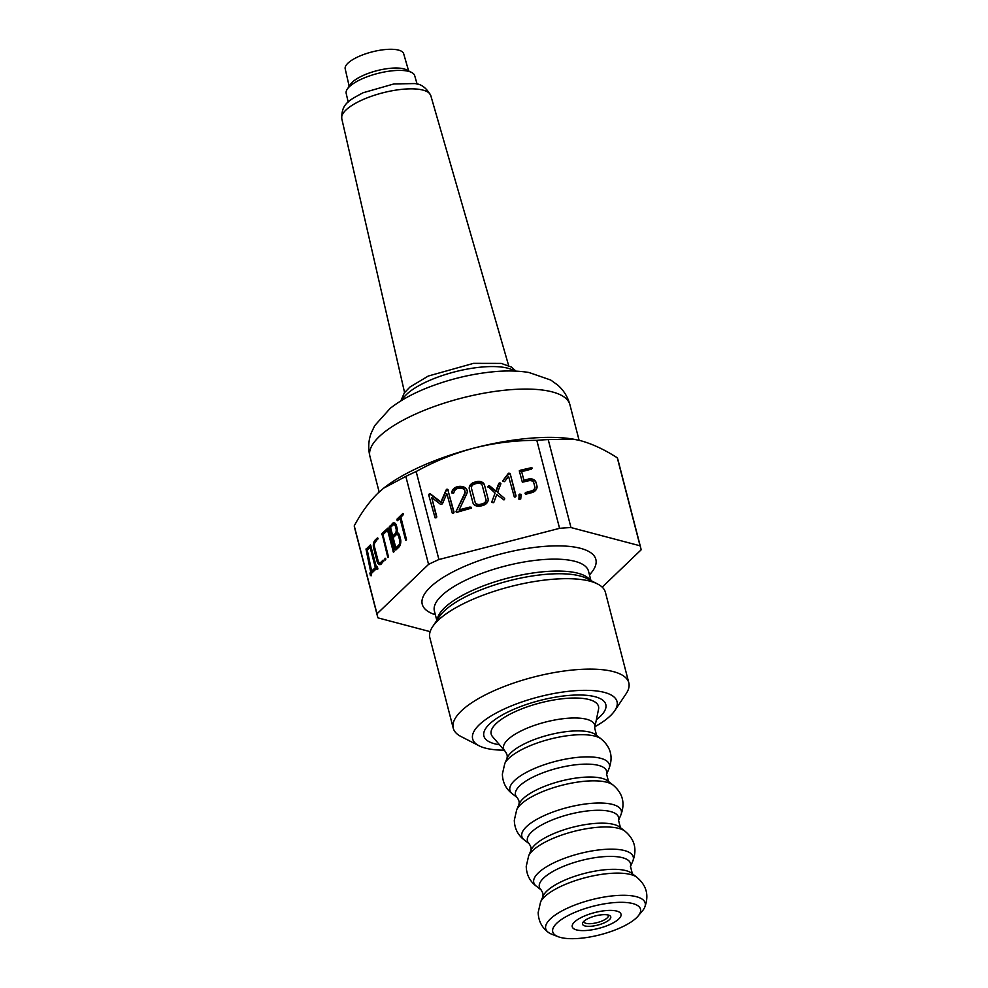 <?xml version="1.0" encoding="UTF-8"?>
<svg xmlns="http://www.w3.org/2000/svg" width="988" height="988" viewBox="0 0 988 988"><rect width="100%" height="100%" fill="white"/><g stroke="black" fill="none" stroke-linecap="round" stroke-linejoin="round"><path stroke-width="1.48" d="M485.874 499.236L482.292 485.627A3.112 2.939 -14.5 0 0 480.773 483.737A4.52 4.273 -14.5 0 0 479.044 483.206A5.261 4.977 -14.5 0 0 477.068 483.354L474.919 483.922A5.286 5.002 -14.5 0 0 473.153 484.738A4.458 4.224 -14.5 0 0 471.931 486.01A3.544 3.347 -14.5 0 0 471.498 488.443A3.186 3.013 -14.5 0 0 471.511 488.455L475.08 502.065A3.001 2.828 -14.5 0 0 476.587 503.905A4.804 4.545 -14.5 0 0 480.279 504.337L482.428 503.769A5.348 5.064 -14.5 0 0 484.231 502.941A4.545 4.298 -14.5 0 0 485.479 501.645A3.347 3.174 -14.5 0 0 485.874 499.249A3.273 3.1 -14.5 0 0 485.874 499.236L486.034 499.866A3.273 3.1 -14.5 0 0 486.034 499.866L485.874 499.249M521.108 494.605L519.046 494.556L519.071 499.36L520.738 499.002L521.108 494.605M504.609 498.409L497.557 492.444L500.805 483.947A0.852 0.803 -14.5 0 0 500.854 483.478L498.693 483.638L495.865 491.024L489.764 485.973L487.899 486.368L495.087 493.111L491.863 501.743A0.889 0.84 -14.5 0 0 491.826 502.213L493.173 502.756L493.988 502.077L496.779 494.543L503.942 499.94A1.396 1.321 -14.5 0 0 504.609 498.409L497.557 492.444M504.201 481.687A1.198 1.136 -14.5 0 0 504.88 481.242L508.561 476.364L514.328 497.013A3.063 2.902 -14.5 0 0 515.156 497.026A1.408 1.334 -14.5 0 0 515.884 496.606L510.191 473.684L508.869 473.129A1.186 1.124 -14.5 0 0 508.19 473.573L503.04 480.44A1.877 1.778 -14.5 0 0 502.867 481.107L504.201 481.687M519.293 470.831L522.343 482.193L528.666 480.786A5.335 5.039 165.5 0 1 530.63 480.637A4.384 4.15 165.5 0 1 532.322 481.156L532.705 481.391A3.211 3.038 165.5 0 1 533.841 483.046L534.743 486.442A3.248 3.063 165.5 0 1 534.743 486.454A3.248 3.063 165.5 0 1 534.323 488.887A4.384 4.15 165.5 0 1 533.112 490.147A5.335 5.051 165.5 0 1 531.334 490.962L525.616 492.493L525.06 493.506A0.951 0.902 -14.5 0 0 526.357 494.062L531.791 492.642A7.818 7.398 -14.5 0 0 534.459 491.394A6.793 6.422 -14.5 0 0 536.311 489.431A5.311 5.026 -14.5 0 0 537.003 487.627A4.644 4.397 -14.5 0 0 536.929 485.874L536.039 482.477A4.631 4.384 -14.5 0 0 535.212 480.884A5.311 5.026 -14.5 0 0 533.705 479.637A6.78 6.422 -14.5 0 0 531.149 478.871A7.842 7.422 -14.5 0 0 528.247 479.106L523.912 480.242L521.664 471.671L531.383 469.127L531.865 467.583L520.12 470.288L519.429 472.042M471.782 483.49A6.706 6.336 -14.5 0 0 469.942 485.466A5.508 5.212 -14.5 0 0 469.251 487.294A4.557 4.31 -14.5 0 0 469.312 489.023A4.557 4.31 -14.5 0 0 469.325 489.035L472.882 502.633A4.607 4.347 -14.5 0 0 475.166 505.411A7.361 6.965 -14.5 0 0 480.711 506.029L482.873 505.461A7.978 7.558 -14.5 0 0 485.59 504.201A6.743 6.385 -14.5 0 0 487.442 502.237A5.323 5.039 -14.5 0 0 488.134 500.422A4.656 4.409 -14.5 0 0 488.06 498.668A4.656 4.409 -14.5 0 0 488.06 498.656L484.491 485.059A4.705 4.458 -14.5 0 0 482.169 482.218A6.854 6.484 -14.5 0 0 479.575 481.44A7.966 7.534 -14.5 0 0 476.636 481.675L474.475 482.243A7.867 7.447 -14.5 0 0 471.782 483.49L471.955 484.132A6.706 6.336 -14.5 0 0 470.103 486.096A5.508 5.212 -14.5 0 0 469.411 487.924A4.557 4.31 -14.5 0 0 469.448 489.542M467.25 491.246A4.841 4.582 -14.5 0 0 467.126 490.419A4.841 4.582 -14.5 0 0 467.114 490.406L466.842 489.64A4.668 4.421 -14.5 0 0 465.657 488.134A7.657 7.249 -14.5 0 0 463.471 486.899A9.547 9.028 -14.5 0 0 457.481 486.689A9.411 8.904 -14.5 0 0 455.369 487.516A7.175 6.793 -14.5 0 0 453.764 488.665A6.459 6.113 -14.5 0 0 452.442 490.357A7.348 6.953 -14.5 0 0 451.726 492.493L453.097 493.333A2.433 2.297 -14.5 0 0 453.665 493.024A0.988 0.939 -14.5 0 0 453.924 492.518A7.336 6.941 165.5 0 1 454.233 491.481A5.064 4.792 165.5 0 1 455.987 489.282A6.385 6.039 165.5 0 1 458.049 488.344A7.336 6.941 165.5 0 1 460.297 488.097A6.62 6.261 165.5 0 1 463.088 488.801A4.347 4.113 165.5 0 1 463.656 489.134A3.606 3.421 165.5 0 1 464.916 490.937L464.533 493.728L456.308 510.994A0.692 0.655 -14.5 0 0 457.568 512.093L471.276 508.178L470.078 507.005L459.161 509.87L466.571 494.259A13.202 12.486 -14.5 0 0 467.04 493A5.842 5.52 -14.5 0 0 467.225 492.123A5.113 4.829 -14.5 0 0 467.25 491.246M440.562 504.325L442.414 503.843L446.823 493.605L452.331 513.254A3.088 2.927 -14.5 0 0 453.159 513.266A1.408 1.334 -14.5 0 0 453.887 512.846L447.712 489.282L446.07 490.011L440.932 501.978L430.62 494.062A2.618 2.47 -14.5 0 0 430.015 493.765A1.149 1.087 -14.5 0 0 429.459 493.778L428.73 495.037L435.053 517.786A3.075 2.915 -14.5 0 0 435.869 517.786A1.42 1.346 -14.5 0 0 436.61 517.379L431.744 497.582L440.562 504.325M602.198 587.156L641.101 549.859A136.011 44.052 165.5 0 0 640.718 547.784L617.969 459.815A136.011 44.052 165.5 0 0 617.29 457.815C604.656 449.676 592.454 443.97 580.685 440.697L573.312 439.129L548.216 439.574A136.011 44.052 165.5 0 0 536.817 440.352L559.566 528.333L438.919 559.529A136.011 44.052 165.5 0 0 428.57 564.383L376.996 613.82A136.011 44.052 165.5 0 0 377.379 615.894A136.011 44.052 165.5 0 0 378.058 617.895L430.151 631.653M536.817 440.352C515.724 440.315 494.926 442.846 474.425 447.959C453.974 453.443 434.559 461.297 416.17 471.548L438.919 559.529M521.121 495.013L519.206 495.186L518.873 499.125M519.058 495.643L518.898 495.013M519.206 495.186L519.046 494.556M519.923 494.704L519.762 494.074M520.923 494.803L520.75 494.173M521.009 494.852L520.837 494.222M495.087 493.111L491.863 501.743M500.83 483.885L498.854 484.268L496.025 491.654L489.64 486.429L488.023 487.208M488.06 487.01L487.899 486.368M488.899 486.405L488.739 485.775M489.64 486.429L489.468 485.8M489.925 486.602L489.764 485.973M496.025 491.654L495.865 491.024M498.854 484.268L498.693 483.638M499.162 483.848L499.002 483.218M499.669 483.589L499.508 482.959M500.644 483.663L500.484 483.033M516.02 495.89L510.364 474.314L509.03 473.758A1.186 1.124 -14.5 0 0 508.351 474.203L503.04 480.44M508.351 474.203L508.19 473.573M509.03 473.758L508.869 473.129M509.993 473.857L509.833 473.227M510.364 474.314L510.191 473.684M532.174 468.374L519.453 471.461M519.503 471.375L519.342 470.745M520.281 470.918L520.12 470.288M531.099 468.077L530.939 467.448M532.026 468.213L531.865 467.583M536.953 485.997L536.2 483.107A4.631 4.384 -14.5 0 0 535.385 481.514A5.311 5.026 -14.5 0 0 533.866 480.279A6.78 6.422 -14.5 0 0 531.309 479.501A7.842 7.422 -14.5 0 0 528.419 479.736L524.072 480.872L521.664 471.671M524.072 480.872L523.912 480.242M534.903 487.072L534.903 487.084A3.248 3.063 165.5 0 1 534.903 487.084A3.248 3.063 165.5 0 1 534.483 489.517A4.384 4.15 165.5 0 1 533.273 490.777A5.335 5.051 165.5 0 1 531.495 491.592L525.27 493.864M525.295 493.704L525.134 493.074M525.777 493.136L525.616 492.493M526.085 493.012L525.912 492.382M488.084 498.792L484.651 485.688A4.705 4.458 -14.5 0 0 482.329 482.848A6.854 6.484 -14.5 0 0 479.748 482.07A7.966 7.534 -14.5 0 0 476.796 482.305L474.635 482.873A7.867 7.447 -14.5 0 0 471.955 484.132M471.671 489.072L471.671 489.085A3.186 3.013 -14.5 0 0 471.671 489.072A3.186 3.013 -14.5 0 0 471.671 489.085L475.24 502.694A3.001 2.828 -14.5 0 0 476.747 504.535A4.804 4.545 -14.5 0 0 480.44 504.967L482.601 504.411A5.348 5.064 -14.5 0 0 484.392 503.571A4.545 4.298 -14.5 0 0 485.639 502.275A3.347 3.174 -14.5 0 0 486.034 499.879M471.325 507.943L459.334 510.5L459.161 509.87M470.251 507.634L470.078 507.005M471.177 507.77L471.004 507.14M464.916 490.937L464.706 494.371L456.308 510.994M464.706 494.371L464.533 493.728M464.978 493.58L464.817 492.95M465.15 492.901L464.99 492.271M465.187 492.234L465.027 491.592M467.213 490.838L467.003 490.27A4.668 4.421 -14.5 0 0 465.817 488.764A7.657 7.249 -14.5 0 0 463.631 487.529A9.547 9.028 -14.5 0 0 457.642 487.319A9.411 8.904 -14.5 0 0 455.53 488.146A7.175 6.793 -14.5 0 0 453.924 489.295A6.459 6.113 -14.5 0 0 452.615 490.987A7.348 6.953 -14.5 0 0 451.911 493.012M467.003 490.27L466.842 489.64M436.745 516.662L431.744 497.582M454.023 512.13L447.885 489.912L446.23 490.641L441.093 502.608L430.793 494.692A2.618 2.47 -14.5 0 0 430.175 494.395A1.149 1.087 -14.5 0 0 429.632 494.408L428.891 495.655M428.965 494.889L428.804 494.259M429.632 494.408L429.459 493.778M430.175 494.395L430.015 493.765M430.793 494.692L430.62 494.062M441.093 502.608L440.932 501.978M446.23 490.641L446.07 490.011M446.749 489.986L446.588 489.356M447.132 489.826L446.959 489.196M447.885 489.912L447.712 489.282M448.367 490.554L448.194 489.925M548.216 439.574L570.978 527.555A136.011 44.052 165.5 0 0 559.566 528.333M573.015 439.08A120.894 39.162 165.5 0 0 572.657 439.018A120.894 39.162 165.5 0 0 474.425 447.959A120.894 39.162 165.5 0 0 384.171 487.763A120.894 39.162 165.5 0 0 383.9 487.986M416.17 471.548A136.011 44.052 165.5 0 0 405.821 476.401L383.653 488.171L377.972 493.136C369.253 501.706 361.349 512.611 354.247 525.851L376.996 613.82M405.821 476.401L428.57 564.383M640.718 547.784A136.011 44.052 165.5 0 0 640.051 545.796L570.978 527.555M617.29 457.815L640.051 545.796M385.542 559.887L385.11 558.208L385.135 559.986A1.334 0.63 -93.9 0 0 385.308 560.011A1.334 0.63 -93.9 0 0 385.542 559.887M375.514 541.807L378.071 538.312L377.379 537.917L375.082 540.127A7.953 3.767 -93.9 0 0 373.995 541.807A6.681 3.162 -93.9 0 0 373.402 544.104A5.533 2.618 -93.9 0 0 373.341 546.105A4.582 2.161 -93.9 0 0 373.612 547.92L377.132 561.567A4.607 2.174 -93.9 0 0 377.725 563.086A5.187 2.458 -93.9 0 0 378.577 564.136A7.287 3.446 -93.9 0 0 379.935 564.63A7.62 3.606 -93.9 0 0 379.96 564.63A7.62 3.606 -93.9 0 0 381.257 564L383.801 560.505L383.122 560.11L380.825 562.32A5.273 2.495 86.1 0 1 379.935 562.752A4.545 2.149 86.1 0 1 379.046 562.431A3.569 1.692 86.1 0 1 378.478 561.703A3.125 1.482 86.1 0 1 378.083 560.678L374.538 547.006A3.285 1.556 86.1 0 1 374.341 545.734A3.433 1.618 86.1 0 1 374.39 544.425A4.458 2.112 86.1 0 1 374.798 542.918A5.434 2.569 86.1 0 1 375.514 541.807M379.935 562.752A5.273 2.495 86.1 0 1 379.923 562.752L381.701 562.629L379.935 562.752M396.386 525.418L395.83 524.146A4.693 2.223 -93.9 0 0 395.361 523.541A5.965 2.816 -93.9 0 0 394.792 523.097A7.002 3.31 -93.9 0 0 393.755 522.837A7.002 3.31 -93.9 0 0 393.607 522.862A8.052 3.804 -93.9 0 0 392.421 523.492L389.383 527.469L395.114 549.649L395.805 550.057L399.066 546.932A7.274 3.446 -93.9 0 0 400.103 545.277A7.706 3.643 -93.9 0 0 400.72 542.758A5.348 2.532 -93.9 0 0 400.795 540.844A4.285 2.025 -93.9 0 0 400.535 539.127L399.658 535.718A4.174 1.976 -93.9 0 0 399.411 534.965A4.594 2.174 -93.9 0 0 399.09 534.273A5.891 2.779 -93.9 0 0 398.102 533.063A6.533 3.088 -93.9 0 0 396.954 532.643A9.102 4.31 -93.9 0 0 397.114 531.865A6.471 3.063 -93.9 0 0 397.213 531.161A4.73 2.235 -93.9 0 0 397.25 529.42A4.952 2.347 -93.9 0 0 396.966 527.654L396.386 525.418M405.611 539.979L405.821 540.214A3.088 1.457 -93.9 0 0 405.87 540.214A3.088 1.457 -93.9 0 0 406.204 540.115A1.42 0.667 -93.9 0 0 406.488 539.584L400.918 517.453L403.512 513.908L402.832 513.513L397.114 519.033L397.435 520.688L399.992 518.342L405.512 539.707L406.34 539.93M394.089 551.292L388.025 528L382.023 533.471L387.815 557.479A3.088 1.457 -93.9 0 0 387.864 557.479A3.088 1.457 -93.9 0 0 388.198 557.368A1.42 0.667 -93.9 0 0 388.482 556.837L382.924 534.706L387.568 530.247L393.409 552.119A3.088 1.457 -93.9 0 0 393.446 552.119A3.088 1.457 -93.9 0 0 393.78 552.008A1.42 0.667 -93.9 0 0 394.064 551.489L394.089 551.292M376.885 569.212L377.848 568.853L377.391 566.655L376.255 566.581L370.488 544.82L366.029 549.242L370.71 572.015L369.907 573.164L370.401 575.436L371.093 575.831L371.13 573.719L376.675 568.396L377.749 569.162M354.247 525.851A136.011 44.052 165.5 0 0 354.63 527.913L377.379 615.894M377.824 568.31L376.675 568.396M371.266 575.374L370.401 575.436M371.155 573.695L369.969 573.769M372.315 571.064L371.686 573.176M371.673 573.04L369.907 573.164M371.686 572.941L369.92 573.065M371.994 572.361L370.216 572.484M372.476 571.891L370.71 572.015M367.351 549.637L366.079 549.723M370.858 545.746L367.808 549.205M367.795 549.118L366.029 549.242M367.82 548.933L366.054 549.056M367.906 548.686L366.14 548.809M368.104 548.389L366.338 548.501M377.33 566.507L376.255 566.581M393.928 551.835L393.199 551.884M394.051 551.539L393.101 551.6M388.716 530.173L387.568 530.247M388.346 557.195L387.605 557.244M388.469 556.899L387.506 556.96M382.936 534.693L381.776 534.767M388.395 528.926L383.492 534.162M383.48 534.039L381.701 534.15M383.492 533.94L381.714 534.063M383.789 533.347L382.023 533.471M406.463 539.633L405.512 539.707M401.14 518.268L399.992 518.342M398.176 520.083L396.991 520.17M403.536 514.415L398.744 519.54L396.966 519.7M398.88 518.922L397.114 519.033M399.016 518.762L397.238 518.873M396.312 549.563L395.114 549.649M393.372 535.941L393.693 537.176M396.46 547.871L396.781 549.118M390.544 527.394L389.383 527.469M394.644 523.023A8.052 3.804 -93.9 0 0 394.2 523.368L391.1 526.863M391.087 526.74L389.321 526.863M391.1 526.641L389.334 526.765M391.396 526.048L389.63 526.172M383.826 561.011L382.591 562.197A5.273 2.495 86.1 0 1 381.701 562.629M379.318 562.604A4.607 2.174 -93.9 0 0 379.491 562.962A5.187 2.458 -93.9 0 0 380.343 564.012A7.287 3.446 -93.9 0 0 380.849 564.333M378.095 538.818L376.848 540.004A7.953 3.767 -93.9 0 0 375.848 541.486M385.777 559.43L384.863 559.492M385.814 558.961L384.838 559.035M385.629 558.319L384.987 558.368M371.179 546.981L367.203 549.785L371.649 571.113L373.415 570.99L377.107 567.458L376.873 566.544M392.755 535.978L395.064 533.755A5.187 2.458 -93.9 0 0 395.768 532.668A4.57 2.161 -93.9 0 0 396.163 531.161A3.594 1.704 -93.9 0 0 396.213 529.815A3.186 1.507 -93.9 0 0 396.027 528.543L395.583 526.839A3.248 1.544 -93.9 0 0 395.175 525.777A3.557 1.68 -93.9 0 0 394.595 525.048A4.323 2.05 -93.9 0 0 393.767 524.751A5.422 2.569 -93.9 0 0 392.854 525.184L390.532 527.407L392.755 535.978L394.521 535.854L396.843 533.644A5.187 2.458 -93.9 0 0 397.46 532.717M396.126 524.764A4.323 2.05 -93.9 0 0 395.533 524.628A4.323 2.05 -93.9 0 0 395.521 524.628L393.78 524.751A4.323 2.05 -93.9 0 0 393.755 524.751L395.533 524.628M395.842 547.92L398.621 545.253A5.397 2.556 -93.9 0 0 399.35 544.129A4.57 2.161 -93.9 0 0 399.745 542.597A3.359 1.593 -93.9 0 0 399.794 541.301A3.285 1.556 -93.9 0 0 399.597 540.041L398.72 536.608A2.828 1.334 -93.9 0 0 398.349 535.669A3.668 1.741 -93.9 0 0 397.781 534.953A4.965 2.347 -93.9 0 0 396.855 534.594A4.915 2.322 -93.9 0 0 396.806 534.594A4.915 2.322 -93.9 0 0 395.966 534.99L393.187 537.657L395.842 547.92L397.608 547.797L400.004 545.5M399.276 534.644A4.965 2.347 -93.9 0 0 398.621 534.471A4.915 2.322 -93.9 0 0 398.572 534.471A4.915 2.322 -93.9 0 0 398.522 534.471M371.649 571.113L375.341 567.569L370.031 547.068M377.107 567.458L375.341 567.569M594.937 726.699A74.557 24.144 165.5 0 0 614.734 710.718L626.022 693.897A90.674 29.368 165.5 0 0 628.813 682.794L605.422 592.355A90.674 29.368 165.5 0 0 597.604 583.994A90.674 29.368 165.5 0 0 510.29 586.625A90.674 29.368 165.5 0 0 432.645 626.651A90.674 29.368 165.5 0 0 429.854 637.766L453.245 728.193A90.674 29.368 165.5 0 0 461.075 736.554L479.106 745.804A74.557 24.144 165.5 0 0 485.367 748.114A74.557 24.144 165.5 0 0 504.164 750.176M628.813 682.794A90.674 29.368 165.5 0 0 533.681 677.064A90.674 29.368 165.5 0 0 453.245 728.193M614.734 710.718A74.557 24.144 165.5 0 0 538.806 696.873A74.557 24.144 165.5 0 0 479.106 745.804M494.605 743.779A62.96 20.39 165.5 0 0 499.52 744.779A62.96 20.39 -14.5 0 1 483.885 736.023A62.96 20.39 165.5 0 0 494.605 743.779M596.369 719.733A62.96 20.39 165.5 0 0 605.805 704.493A62.96 20.39 165.5 0 0 539.744 700.517A62.96 20.39 165.5 0 0 483.885 736.023A62.96 20.39 -14.5 0 1 539.744 700.517A62.96 20.39 -14.5 0 1 605.805 704.493A62.96 20.39 -14.5 0 1 606.014 706.247A62.96 20.39 -14.5 0 1 596.369 719.733M572.163 926.102A25.182 8.163 165.5 0 0 572.25 926.806A25.182 8.163 165.5 0 0 598.679 928.399A25.182 8.163 165.5 0 0 621.02 914.196A25.182 8.163 165.5 0 0 595.641 912.332A25.182 8.163 165.5 0 0 572.163 926.102M552.588 930.585A45.337 14.684 165.5 0 0 558.146 936.698A45.337 14.684 165.5 0 0 600.309 934.722A45.337 14.684 165.5 0 0 638.149 916A45.337 14.684 165.5 0 0 604.15 903.884A45.337 14.684 165.5 0 0 552.588 930.585M638.149 916L642.484 910.813A51.364 16.635 165.5 0 0 644.571 907.626A51.364 16.635 165.5 0 0 599.914 897.82A51.364 16.635 165.5 0 0 545.549 927.337A51.364 16.635 165.5 0 0 548.464 932.474A51.364 16.635 165.5 0 0 551.835 934.253L558.146 936.698M636.927 877.319A51.364 16.635 165.5 0 0 636.68 877.146A51.364 16.635 165.5 0 0 585.538 877.616A51.364 16.635 165.5 0 0 540.584 901.995A51.364 16.635 165.5 0 0 540.461 902.279M636.828 877.245L631.554 873.17A47.078 15.252 165.5 0 0 584.464 873.429A47.078 15.252 165.5 0 0 543.141 896.042L540.51 902.155M632.419 873.935L630.455 866.365A47.078 15.252 165.5 0 0 587.23 859.091A47.078 15.252 165.5 0 0 539.201 885.767A47.078 15.252 165.5 0 0 540.794 889.546C542.498 891.991 543.227 893.905 542.992 895.301L542.758 897.129M624.996 831.192A51.364 16.635 165.5 0 0 624.749 831.007C634.741 839.257 637.371 849.421 632.641 861.487A51.364 16.635 165.5 0 0 632.765 861.215A51.364 16.635 165.5 0 0 587.613 851.755A51.364 16.635 165.5 0 0 533.606 881.197A51.364 16.635 165.5 0 0 536.299 886.162L541.103 889.879M624.749 831.007A51.364 16.635 165.5 0 0 573.608 831.476A51.364 16.635 165.5 0 0 528.654 855.855A51.364 16.635 165.5 0 0 528.531 856.139M624.885 831.106L619.624 827.03A47.078 15.252 165.5 0 0 572.534 827.289A47.078 15.252 165.5 0 0 531.211 849.902L528.58 856.016M620.489 827.796L618.525 820.225A47.078 15.252 165.5 0 0 575.3 812.951A47.078 15.252 165.5 0 0 527.271 839.627A47.078 15.252 165.5 0 0 528.864 843.406C530.568 845.851 531.297 847.766 531.062 849.161L530.828 850.989M613.066 785.052A51.364 16.635 165.5 0 0 612.819 784.867C622.811 793.117 625.441 803.281 620.699 815.347A51.364 16.635 165.5 0 0 620.822 815.075A51.364 16.635 165.5 0 0 575.683 805.615A51.364 16.635 165.5 0 0 521.676 835.058A51.364 16.635 165.5 0 0 524.356 840.022L529.16 843.74M596.629 735.517L594.665 727.946A47.078 15.252 165.5 0 0 594.751 727.551L598.53 709.285A55.414 17.945 165.5 0 0 546.907 701.319A55.414 17.945 165.5 0 0 491.011 732.59A55.414 17.945 165.5 0 0 492.58 736.69L504.732 750.831A47.078 15.252 165.5 0 0 505.004 751.127C506.708 753.572 507.437 755.487 507.202 756.882L506.968 758.71M612.819 784.867A51.364 16.635 165.5 0 0 561.678 785.337A51.364 16.635 165.5 0 0 516.724 809.715A51.364 16.635 165.5 0 0 516.601 809.999M594.751 727.551A47.078 15.252 165.5 0 0 550.896 720.783A47.078 15.252 165.5 0 0 503.411 747.348A47.078 15.252 165.5 0 0 504.732 750.831M612.955 784.966L607.694 780.89A47.078 15.252 165.5 0 0 560.591 781.15A47.078 15.252 165.5 0 0 519.28 803.763L516.65 809.876M601.025 738.826L595.764 734.751A47.078 15.252 165.5 0 0 548.661 735.01A47.078 15.252 165.5 0 0 507.35 757.623L504.72 763.736M608.559 781.656L606.595 774.086A47.078 15.252 165.5 0 0 563.37 766.812A47.078 15.252 165.5 0 0 515.341 793.488A47.078 15.252 165.5 0 0 516.934 797.267C518.638 799.712 519.367 801.626 519.132 803.022L518.898 804.85M601.124 738.913A51.364 16.635 165.5 0 0 600.889 738.728A51.364 16.635 165.5 0 0 549.748 739.197A51.364 16.635 165.5 0 0 504.782 763.576A51.364 16.635 165.5 0 0 504.658 763.86M600.889 738.728C610.88 746.99 613.511 757.141 608.769 769.207A51.364 16.635 165.5 0 0 608.892 768.936A51.364 16.635 165.5 0 0 563.753 759.476A51.364 16.635 165.5 0 0 509.746 788.918A51.364 16.635 165.5 0 0 512.426 793.883L517.23 797.6M612.77 923.101A25.182 8.163 -14.5 0 1 587.477 930.387A25.182 8.163 -14.5 0 1 572.25 926.806A25.182 8.163 -14.5 0 1 594.591 912.603A25.182 8.163 -14.5 0 1 621.02 914.196A25.182 8.163 -14.5 0 1 612.77 923.101M587.267 918.988A14.61 4.73 165.5 0 0 582.945 922.372A14.61 4.73 165.5 0 0 597.814 925.077A14.61 4.73 165.5 0 0 609.51 915.493A14.61 4.73 165.5 0 0 587.267 918.988M583.933 921.236A12.597 4.075 165.5 0 0 583.957 921.804A12.597 4.075 165.5 0 0 597.172 922.607A12.597 4.075 165.5 0 0 608.349 915.505A12.597 4.075 165.5 0 0 608.089 914.987M349.184 86.289L345.195 68.876A30.196 9.781 -14.5 0 1 358.36 56.674A30.196 9.781 -14.5 0 1 403.672 53.747L408.624 70.926M348.184 102.097L346.183 93.354A35.37 11.461 -14.5 0 1 347.294 89.118L350.542 84.276A30.739 9.954 -14.5 0 1 362.966 75.545A30.739 9.954 -14.5 0 1 406.463 69.815L411.65 72.47A35.37 11.461 -14.5 0 1 414.676 75.631L417.158 84.264M347.294 89.118A35.37 11.461 -14.5 0 1 361.596 79.065A35.37 11.461 -14.5 0 1 411.65 72.47M528.419 479.736L528.247 479.106M531.309 479.501L531.149 478.871M533.866 480.279L533.705 479.637M535.385 481.514L535.212 480.884M536.2 483.107L536.039 482.477M531.495 491.592L531.334 490.962M533.273 490.777L533.112 490.147M534.483 489.517L534.323 488.887M534.953 488.307L534.792 487.677M470.103 486.096L469.942 485.466M469.411 487.924L469.251 487.294M484.651 485.688L484.491 485.059M483.824 484.083L483.663 483.453M482.329 482.848L482.169 482.218M479.748 482.07L479.575 481.44M476.796 482.305L476.636 481.675M474.635 482.873L474.475 482.243M475.24 502.694L475.08 502.065M475.759 503.719L475.599 503.09M476.747 504.535L476.587 503.905M478.525 505.103L478.365 504.473M480.44 504.967L480.279 504.337M482.601 504.411L482.428 503.769M484.392 503.571L484.231 502.941M485.639 502.275L485.479 501.645M486.084 501.101L485.923 500.459M452.615 490.987L452.442 490.357M453.924 489.295L453.764 488.665M455.53 488.146L455.369 487.516M457.642 487.319L457.481 486.689M460.704 486.985L460.544 486.355M463.631 487.529L463.471 486.899M465.817 488.764L465.657 488.134M589.453 574.868A89.661 29.047 165.5 0 0 501.781 553.725A89.661 29.047 165.5 0 0 435.35 614.721M588.478 571.076L588.49 571.138A79.583 25.774 165.5 0 0 504.979 566.112A79.583 25.774 165.5 0 0 434.387 610.992L434.362 610.93M394.2 523.368L392.421 523.492M382.591 562.197L380.825 562.32M380.343 564.012L378.577 564.136M379.491 562.962L377.725 563.086M378.355 561.48L377.132 561.567M374.761 547.846L373.612 547.92M374.366 546.043L373.341 546.105M374.464 544.042L373.402 544.104M375.625 541.696L373.995 541.807M376.848 540.004L375.082 540.127M590.244 580.228A79.583 25.774 165.5 0 0 508.067 578.042A79.583 25.774 165.5 0 0 437.252 619.797M597.604 583.994L586.847 578.486A81.065 26.256 165.5 0 0 508.795 580.845A81.065 26.256 165.5 0 0 439.376 616.623L432.645 626.651M400.152 545.141L398.621 545.253M399.362 534.854L397.781 534.953M399.621 535.582L398.349 535.669M399.868 536.533L398.72 536.608M400.708 539.954L399.597 540.041M400.807 541.239L399.794 541.301M400.745 542.536L399.745 542.597M400.486 544.055L399.35 544.129M396.843 533.644L395.064 533.755M396.2 524.937L394.595 525.048M396.46 525.69L395.175 525.777M396.731 526.752L395.583 526.839M397.139 528.469L396.027 528.543M397.262 529.741L396.213 529.815M397.225 531.087L396.163 531.161M396.966 532.594L395.768 532.668M369.932 456.357A103.258 33.444 -14.5 0 1 461.532 398.127A103.258 33.444 -14.5 0 1 569.891 404.648C567.692 396.744 563.629 390.211 557.701 385.061L550.736 380.034L528.988 372.501C518.564 370.796 507.079 370.512 494.543 371.649C472.832 373.674 451.368 378.688 430.163 386.703C414.343 392.693 401.042 399.881 390.285 408.279L374.699 425.643L371.068 433.399C368.413 440.759 368.03 448.404 369.932 456.357L379.157 492.012M361.818 100.109A45.979 14.894 -14.5 0 1 430.805 95.651C426.248 87.463 420.542 83.437 413.663 83.585L393.891 83.943L363.078 92.761C349.036 100.356 341.354 103.728 341.774 118.671A45.979 14.894 -14.5 0 1 361.818 100.109M402.017 400.177A60.441 19.575 -14.5 0 1 427.434 381.368A60.441 19.575 -14.5 0 1 514.587 371.068M572.657 439.018L573.312 439.129M434.387 610.992L436.82 620.427M588.49 571.138L590.935 580.574M540.584 901.995L538.176 912.517C538.435 920.952 541.856 927.609 548.464 932.474M636.68 877.146C646.671 885.396 649.301 895.56 644.571 907.626M579.104 440.302L569.891 404.648M630.356 866.797L632.765 861.215M528.654 855.855L526.234 866.377C526.493 874.812 529.926 881.469 536.533 886.347M618.426 820.658L620.822 815.075M516.724 809.715L514.303 820.238C514.563 828.673 517.996 835.329 524.603 840.208M606.496 774.518L608.892 768.936M504.782 763.576L502.373 774.098C502.633 782.533 506.066 789.19 512.673 794.068M341.774 118.671L404.574 392.545M430.805 95.651L508.647 365.622M515.958 371.13L511.475 367.104L501.237 363.399L473.548 363.349L428.261 376.045L409.983 387L404.339 392.854L400.844 400.893"/></g></svg>
